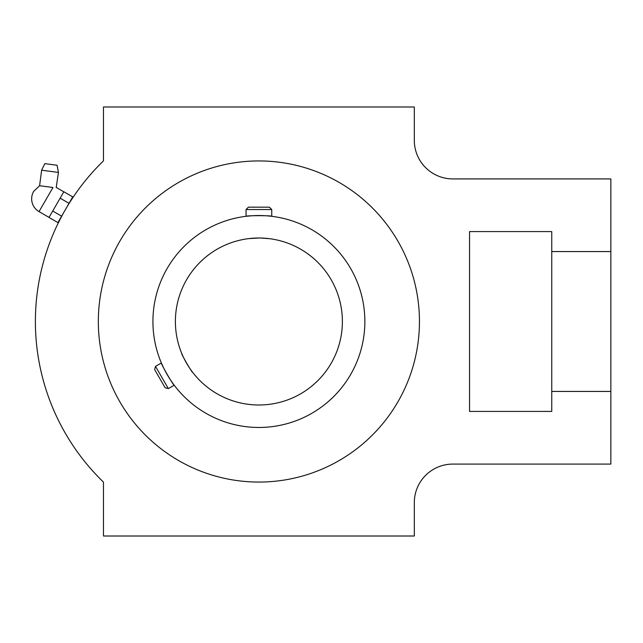 <?xml version="1.0" encoding="UTF-8"?>
<svg xmlns="http://www.w3.org/2000/svg" width="643" height="643" viewBox="0 0 643 643"><rect width="100%" height="100%" fill="white"/><g stroke="black" fill="none" stroke-linecap="round" stroke-linejoin="round"><path stroke-width="0.96" d="M256.766 238.031L254.684 238.111M252.836 238.223L248.021 238.714M248.841 238.609L259.242 238.006M260.624 238.023L269.771 238.714M175.394 321.5A83.494 83.494 0 0 1 300.643 249.195A83.494 83.494 0 0 1 300.643 393.805A83.494 83.494 0 0 1 175.394 321.5M152.921 321.5A105.974 105.974 0 0 1 311.879 229.728A105.974 105.974 0 0 1 311.879 413.272A105.974 105.974 0 0 1 152.921 321.5M155.51 366.357L154.642 369.58L165.13 387.737L168.353 388.605L155.51 366.357L161.369 362.974C160.236 362.708 173.875 386.33 174.213 385.221L168.353 388.605M271.74 209.538L269.377 207.175L248.407 207.175L246.044 209.538L271.74 209.538L271.74 216.305C272.528 215.461 245.248 215.461 246.044 216.305L252.466 215.718M266.057 215.767L269.626 216.072M270.783 216.193L271.74 216.305M172.887 383.413L170.829 380.455M163.756 368.19L161.369 362.974M181.84 353.666L183.046 356.415M183.761 357.926L184.629 359.654M188.761 366.807L189.806 368.383M190.73 369.725L192.635 372.305C192.305 373.278 180.763 353.288 181.76 353.473M419.453 321.5A160.565 160.565 0 0 0 258.896 160.935A160.565 160.565 0 0 0 98.331 321.5A160.565 160.565 0 0 0 258.896 482.065A160.565 160.565 0 0 0 419.453 321.5M610.85 251.566L610.85 178.915L452.857 178.915A38.532 38.532 0 0 1 414.317 140.383L414.317 106.987L103.467 106.987L103.467 160.887A223.507 223.507 0 0 0 103.467 482.113L103.467 536.013L414.317 536.013L414.317 502.617A38.532 38.532 0 0 1 452.857 464.085L610.85 464.085L610.85 391.434L551.758 391.434L551.758 411.416L469.551 411.416L469.551 231.584L551.758 231.584L551.758 251.566L610.85 251.566L610.85 391.434M551.758 251.566L551.758 391.434M58.449 172.428L57.058 165.251L44.833 163.635L41.634 170.21L58.449 172.428L56.198 187.579M41.634 170.21L39.593 185.731L33.629 191.445A14.773 14.773 0 0 0 39.03 211.619L52.967 187.491L39.593 185.731M52.967 187.491C57.557 187.66 57.557 187.66 52.967 187.491M52.726 211.033L61.624 216.169L57.91 222.591L49.013 217.455L60.169 198.132L63.85 191.767L72.747 196.903L69.034 203.325L60.137 198.189M61.624 216.169L69.034 203.325M246.044 216.305L246.044 209.538M39.03 211.619L49.045 217.398M56.455 187.563L63.818 191.815"/></g></svg>
